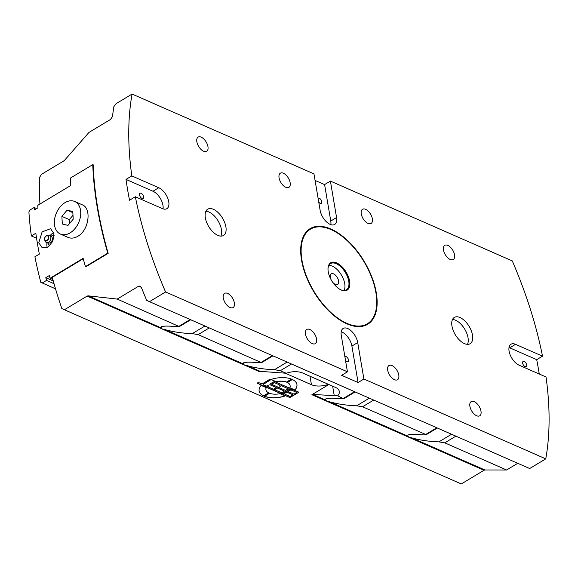 <?xml version="1.0" encoding="UTF-8"?>
<svg xmlns="http://www.w3.org/2000/svg" width="578" height="578" viewBox="0 0 578 578"><rect width="100%" height="100%" fill="white"/><g stroke="black" fill="none" stroke-linecap="round" stroke-linejoin="round"><path stroke-width="0.87" d="M49.78 245.744A5.52 3.764 113.7 0 1 49.036 245.188L47.844 243.078M49.679 245.838L49.036 245.188A5.52 3.764 113.7 0 1 48.09 243.107M54.108 235.6A5.52 3.764 113.7 0 0 51.326 236.055A5.52 3.764 113.7 0 0 51.131 236.178L54.094 234.971M48.53 242.247A3.916 2.673 113.7 0 1 45.98 242.261A3.916 2.673 113.7 0 1 45.373 241.481L44.744 240.181A2.832 1.929 -66.3 0 0 47.02 240.73A2.832 1.929 -66.3 0 0 48.711 237.385A2.832 1.929 -66.3 0 0 46.71 235.701A2.832 1.929 -66.3 0 0 44.744 240.181C44.231 238.172 44.889 236.684 46.71 235.701L48.097 235.282A3.916 2.673 113.7 0 1 49.087 235.203A3.916 2.673 113.7 0 1 50.857 238.252A3.916 2.673 113.7 0 1 48.53 242.247M49.087 235.203A3.988 3.988 0 0 1 52.323 238.172A3.251 2.218 113.7 0 1 50.474 242.579A3.251 2.218 113.7 0 1 50.365 242.637A3.988 3.988 0 0 1 45.98 242.261M36.566 238.215L31.371 235.94A306.651 161.587 -121 0 1 28.9 211.902L29.897 210.067L34.181 207.48A306.651 161.587 -121 0 0 34.348 209.966L37.917 207.813A306.651 161.587 59 0 1 37.758 205.334L70.805 185.444A306.651 161.587 -121 0 1 70.451 178.053L92.776 164.614L93.188 164.795A306.651 161.587 59 0 0 108.165 253.345L85.84 266.783L85.428 266.603A306.651 161.587 -121 0 1 83.138 258.366L50.091 278.256L52.858 279.47M108.165 253.345L107.754 253.164L85.428 266.603M69.505 223.585L69.309 219.626L72.994 215.298M31.371 235.94L35.836 233.252A306.651 161.587 59 0 0 39.362 254.089L34.897 256.776A306.651 161.587 -121 0 0 40.814 282.324L55.517 288.819M54.036 283.711L46.522 280.409L42.23 282.989M46.522 280.409A306.651 161.587 -121 0 1 45.799 277.678L49.368 275.533A306.651 161.587 59 0 0 50.091 278.256M92.776 164.614A306.651 161.587 59 0 0 107.754 253.164M38.777 242.789L42.115 231.908L50.618 228.7L53.956 233.649L52.851 241.279L47.981 247.124L42.237 247.796L38.777 242.789M60.401 234.054A17.788 12.116 -66.3 0 0 70.104 232.876A17.788 12.116 -66.3 0 0 80.515 216.194A17.788 12.116 -66.3 0 0 74.699 201.484A17.788 12.116 -66.3 0 0 60.184 206.852A17.788 12.116 -66.3 0 0 60.401 234.054L67.98 237.377C71.087 238.656 74.374 238.288 77.849 236.272C89.106 230.203 91.743 208.051 82.271 204.807M47.259 247.521A10.426 7.102 113.7 0 1 46.977 242.839M50.178 235.542A10.426 7.102 113.7 0 1 53.725 232.623M53.27 280.959L45.799 277.678M34.181 207.48L36.66 208.571M83.239 258.734L52.287 277.361A306.651 161.587 59 0 0 61.832 308.558L64.404 309.757L87.148 296.066L162.288 329.048L161.334 327.957L161.269 326.823C163.263 325.913 168.292 325.855 176.348 326.649L179.361 326.613L190.733 319.764M61.882 216.367L67.12 210.139L72.785 211.541L73.211 219.178L67.98 225.398L62.316 223.997L61.882 216.367L69.309 219.626M67.12 210.139L72.85 212.653M328.001 268.712A15.331 8.078 -121 0 1 330.573 263.582A15.331 8.078 -121 0 1 341.114 267.108A15.331 8.078 -121 0 1 348.751 281.233A15.331 8.078 -121 0 1 346.381 289.86A15.331 8.078 -121 0 1 340.644 289.73M349.611 281.146A15.946 8.403 59 0 0 338.043 263.633A15.946 8.403 59 0 0 328.008 268.423A15.946 8.403 59 0 0 340.912 289.86A15.946 8.403 59 0 0 349.611 281.146M344.033 290.503A15.331 8.078 59 0 0 344.734 283.654A15.331 8.078 59 0 0 328.904 265.36M330.992 229.574A55.199 29.088 -121 0 1 371.538 277.1A55.199 29.088 -121 0 1 367.391 323.745A55.199 29.088 -121 0 1 314.006 291.449A55.199 29.088 -121 0 1 310.458 229.163A55.199 29.088 -121 0 1 330.992 229.574M332.632 282.201A6.199 3.266 59 0 0 337.653 284.448A6.199 3.266 59 0 0 337.256 277.454A6.199 3.266 59 0 0 331.259 273.827A6.199 3.266 59 0 0 330.305 277.317A6.199 3.266 59 0 0 330.898 279.319M369.349 398.163L356.669 405.792L362.572 406.768L425.675 434.461L425.972 434.851L422.959 434.887C414.903 434.1 409.874 434.157 407.88 435.061L407.945 436.195L329.525 401.775L326.693 401.204L325.746 400.113L325.674 398.979C327.675 398.076 332.697 398.018 340.753 398.806L343.766 398.769L355.138 391.927M451.548 434.244L438.875 441.874C429.086 441.527 420.04 440.19 411.724 437.857L408.899 437.286L407.945 436.195M356.669 405.792C346.887 405.453 337.834 404.109 329.525 401.775M438.875 441.874L444.771 442.849L506.624 469.993L484.913 469.979L411.724 437.857M161.334 327.957L88.152 295.835L117.211 299.079L179.361 326.613M204.937 326.006L192.264 333.636C182.475 333.289 173.429 331.953 165.113 329.619L162.288 329.048L244.487 365.123L243.54 364.039L243.468 362.897C245.469 361.994 250.498 361.936 258.547 362.724L261.567 362.695L272.939 355.846M117.211 299.079L138.669 286.168L141.335 287.338M192.264 333.636L198.16 334.611L261.567 362.695M315.068 180.401L324.598 184.584L330.406 181.087L336.569 217.552A12.268 6.466 -121 0 1 334.676 224.452A12.268 6.466 -121 0 1 326.238 221.634A12.268 6.466 -121 0 1 320.133 210.334L313.962 173.877L132.087 94.048L116.012 103.722L113.909 106.59A306.651 161.587 59 0 0 112.472 116.568L110.477 119.48L89.019 132.391L64.245 160.633L41.5 174.325L39.629 177.287A306.651 161.587 59 0 0 39.933 204.027M298.826 392.195L289.99 397.512L284.08 394.919A3.446 1.756 -9.6 0 1 283.198 394.037M296.796 392.462L291.912 390.323A1.915 0.975 170.4 0 0 289.751 390.36A1.915 0.975 170.4 0 0 288.624 391.479A1.915 0.975 170.4 0 0 289.123 392L294 394.145L296.796 392.462L291.897 390.215A1.915 0.975 170.4 0 0 289.737 390.251A1.915 0.975 170.4 0 0 288.61 391.378A1.915 0.975 170.4 0 0 288.624 391.429M292.887 394.817L288.003 392.672A1.915 0.975 170.4 0 0 285.843 392.708A1.915 0.975 170.4 0 0 284.723 393.835A1.915 0.975 170.4 0 0 285.214 394.355L290.098 396.494L292.887 394.817L287.989 392.57A1.915 0.975 170.4 0 0 285.828 392.606A1.915 0.975 170.4 0 0 284.701 393.726A1.915 0.975 170.4 0 0 284.716 393.784M277.946 387.296A1.532 0.78 -9.6 0 1 277.454 387.946L274.666 389.63A1.532 0.78 -9.6 0 1 272.52 389.847L266.357 387.144A1.532 0.78 -9.6 0 1 265.974 386.776M280.084 385.186L274.579 382.622L271.653 384.182M281.854 384.941A1.532 0.78 -9.6 0 1 281.363 385.598L280.243 386.27L279.326 385.866M276.176 387.535L270.266 384.789A1.532 0.78 -9.6 0 1 269.883 384.428M268.495 385.851L267.744 386.538M290.069 388.546A1.532 0.78 -9.6 0 1 289.585 389.204L282.888 393.235A1.532 0.78 -9.6 0 1 280.742 393.459L273.661 390.345M288.299 388.792L281.472 385.642M284.398 391.147L277.563 387.997M266.35 386.075L265.324 386.689L257.217 383.135M270.569 379.789L263.12 384.507M281.378 385.699L282.498 385.027L289.686 388.185A1.532 0.78 -9.6 0 1 290.084 388.604A1.532 0.78 -9.6 0 1 289.6 389.305L282.902 393.336A1.532 0.78 -9.6 0 1 280.756 393.56L273.567 390.403L274.68 389.731A1.532 0.78 -9.6 0 1 272.534 389.955L266.371 387.246A1.532 0.78 -9.6 0 1 265.974 386.827A1.532 0.78 -9.6 0 1 266.458 386.126L267.578 385.454L268.604 385.902L267.903 386.754L273.242 389.102L274.102 389.008L276.19 387.585L270.28 384.897A1.532 0.78 -9.6 0 1 269.883 384.478A1.532 0.78 -9.6 0 1 270.367 383.77L273.163 382.094A1.532 0.78 -9.6 0 1 275.301 381.87L281.472 384.58A1.532 0.78 -9.6 0 1 281.862 384.991A1.532 0.78 -9.6 0 1 281.378 385.699L280.265 386.371L279.239 385.923L279.94 385.071L274.601 382.723L273.741 382.809L271.805 384.399L277.563 386.928A1.532 0.78 -9.6 0 1 277.96 387.347A1.532 0.78 -9.6 0 1 277.476 388.048L274.68 389.731L281.464 392.708L282.324 392.621L284.253 391.024L277.476 388.048L278.589 387.376L285.373 390.352L288.321 388.842L281.378 385.699M290.004 397.621L284.094 395.027A3.446 1.756 -9.6 0 1 283.206 394.088A3.446 1.756 -9.6 0 1 284.297 392.498A3.446 1.756 -9.6 0 1 287.107 391.703A3.446 1.756 -9.6 0 1 288.205 390.15A3.446 1.756 -9.6 0 1 293.032 389.651L298.934 392.245L289.99 397.512M257.123 383.185L258.243 382.513L262.282 383.828L269.651 379.392L270.677 379.84L263.308 384.276L263.279 384.724L266.458 386.126L265.345 386.798L257.123 383.185M284.997 395.887A19.168 9.732 -9.6 0 1 264.594 396.233M279.983 393.683L285.142 395.952A19.168 9.732 -9.6 0 1 264.493 396.291L269.521 393.264A12.268 6.228 170.4 0 0 279.983 393.683M286.544 382.166A12.268 6.228 170.4 0 0 276.074 381.747L270.923 379.479A19.168 9.732 -9.6 0 1 291.565 379.139L286.522 382.058A12.268 6.228 170.4 0 0 276.06 381.639L271.046 379.443M291.457 379.096L286.522 382.058M268.597 392.852L263.655 395.829A19.168 9.732 -9.6 0 1 259.125 390.858M266.198 387.636A12.268 6.228 170.4 0 0 265.916 389.659A12.268 6.228 170.4 0 0 265.931 389.709M263.669 395.93A19.168 9.732 -9.6 0 1 259.132 390.909A19.168 9.732 -9.6 0 1 261.097 385.396L266.256 387.657A12.268 6.228 170.4 0 0 265.938 389.76A12.268 6.228 170.4 0 0 268.698 392.903L263.655 395.829M294.968 390.034L289.809 387.773A12.268 6.228 170.4 0 0 290.127 385.671A12.268 6.228 170.4 0 0 287.36 382.528L292.389 379.5A19.168 9.732 -9.6 0 1 296.926 384.522A19.168 9.732 -9.6 0 1 294.968 390.034L289.845 387.694M296.919 384.464A19.168 9.732 -9.6 0 1 294.946 389.933M290.113 385.62A12.268 6.228 170.4 0 0 290.105 385.562A12.268 6.228 170.4 0 0 287.447 382.477M328.846 384.507L311.896 394.709L484.032 470.261L461.287 483.952L64.404 309.757M284.875 373.056L311.441 384.717A14.717 7.478 170.4 0 0 328.398 384.312M287.143 362.081L274.471 369.71C264.681 369.371 255.628 368.027 247.319 365.693L244.487 365.123L259.284 371.618A2.457 1.669 113.7 0 1 260.223 371.358L286.168 373.236A14.717 7.478 -9.6 0 1 302.641 373.012L335.522 387.441A14.717 7.478 -9.6 0 1 339.315 391.436A14.717 7.478 -9.6 0 1 337.668 395.836L343.766 398.769M337.668 395.836L312.835 394.449A2.457 1.669 -66.3 0 0 311.896 394.709M274.471 369.71L280.366 370.686L286.168 373.236M217.819 235.354A15.331 8.078 -121 0 1 206.556 222.154A15.331 8.078 -121 0 1 207.712 209.2A15.331 8.078 -121 0 1 222.537 218.166A15.331 8.078 -121 0 1 223.527 235.47A15.331 8.078 -121 0 1 217.819 235.354M220.868 236.113A15.331 8.078 59 0 0 218.072 220.854A15.331 8.078 59 0 0 205.898 211.245M464.43 343.592A15.331 8.078 -121 0 1 453.174 330.392A15.331 8.078 -121 0 1 454.322 317.438A15.331 8.078 -121 0 1 469.148 326.404A15.331 8.078 -121 0 1 470.138 343.708A15.331 8.078 -121 0 1 464.43 343.592M467.479 344.351A15.331 8.078 59 0 0 464.683 329.092A15.331 8.078 59 0 0 452.509 319.482M230.022 307.503A8.28 4.364 -121 0 1 223.939 300.372A8.28 4.364 -121 0 1 224.56 293.371A8.28 4.364 -121 0 1 232.573 298.219A8.28 4.364 -121 0 1 233.1 307.561A8.28 4.364 -121 0 1 230.022 307.503M203.593 151.226A8.28 4.364 -121 0 1 197.51 144.103A8.28 4.364 -121 0 1 198.131 137.102A8.28 4.364 -121 0 1 206.144 141.95A8.28 4.364 -121 0 1 206.671 151.292A8.28 4.364 -121 0 1 203.593 151.226M450.204 259.471A8.28 4.364 -121 0 1 444.121 252.34A8.28 4.364 -121 0 1 444.742 245.347A8.28 4.364 -121 0 1 452.755 250.187A8.28 4.364 -121 0 1 453.282 259.529A8.28 4.364 -121 0 1 450.204 259.471M476.633 415.741A8.28 4.364 -121 0 1 470.55 408.61A8.28 4.364 -121 0 1 471.171 401.616A8.28 4.364 -121 0 1 479.184 406.457A8.28 4.364 -121 0 1 479.711 415.799A8.28 4.364 -121 0 1 476.633 415.741M367.998 223.39A8.28 4.364 -121 0 1 361.915 216.259A8.28 4.364 -121 0 1 362.543 209.265A8.28 4.364 -121 0 1 370.549 214.106A8.28 4.364 -121 0 1 371.083 223.455A8.28 4.364 -121 0 1 367.998 223.39M285.792 187.308A8.28 4.364 -121 0 1 279.716 180.177A8.28 4.364 -121 0 1 280.337 173.183A8.28 4.364 -121 0 1 288.343 178.024A8.28 4.364 -121 0 1 288.877 187.373A8.28 4.364 -121 0 1 285.792 187.308M312.228 343.578A8.28 4.364 -121 0 1 306.145 336.454A8.28 4.364 -121 0 1 306.766 329.453A8.28 4.364 -121 0 1 314.772 334.294A8.28 4.364 -121 0 1 315.306 343.643A8.28 4.364 -121 0 1 312.228 343.578M394.427 379.659A8.28 4.364 -121 0 1 388.351 372.528A8.28 4.364 -121 0 1 388.972 365.534A8.28 4.364 -121 0 1 396.978 370.375A8.28 4.364 -121 0 1 397.512 379.724A8.28 4.364 -121 0 1 394.427 379.659M138.669 286.168L140.165 286.074L141.372 287.425A306.651 161.587 59 0 0 146.689 300.365L149.492 301.665L165.568 291.991L347.443 371.813L341.273 335.356A12.268 6.466 -121 0 1 343.173 328.449A12.268 6.466 -121 0 1 351.612 331.266A12.268 6.466 -121 0 1 357.717 342.566L363.887 379.031L358.078 382.528L351.908 346.063A12.268 6.466 59 0 0 341.208 331.758M517.744 463.296L506.624 469.993M484.032 470.261L484.913 469.979M142.015 198.442A3.013 1.59 -121 0 1 139.804 195.848A3.013 1.59 -121 0 1 140.028 193.298A3.013 1.59 -121 0 1 142.947 195.061A3.013 1.59 -121 0 1 143.142 198.464A3.013 1.59 -121 0 1 142.015 198.442M344.871 356.597A3.013 1.59 -121 0 1 344.958 356.539A3.013 1.59 -121 0 1 347.869 358.302A3.013 1.59 -121 0 1 348.064 361.705A3.013 1.59 -121 0 1 346.945 361.684A3.013 1.59 -121 0 1 345.528 360.499M318.088 198.247A3.013 1.59 -121 0 1 318.175 198.189A3.013 1.59 -121 0 1 321.086 199.952A3.013 1.59 -121 0 1 321.281 203.355A3.013 1.59 -121 0 1 320.161 203.333A3.013 1.59 -121 0 1 318.745 202.141M525.084 366.575A3.013 1.59 -121 0 1 522.873 363.981A3.013 1.59 -121 0 1 523.097 361.431A3.013 1.59 -121 0 1 526.016 363.194A3.013 1.59 -121 0 1 526.211 366.596A3.013 1.59 -121 0 1 525.084 366.575M363.887 379.031L545.755 458.86A306.651 161.587 59 0 0 546.029 377L519.066 365.166A12.268 6.466 -121 0 1 510.056 354.603A12.268 6.466 -121 0 1 510.981 344.235A12.268 6.466 -121 0 1 515.547 344.329L542.504 356.164L536.702 359.653A306.651 161.587 -121 0 1 539.26 374.031M536.702 359.653L509.738 347.826A12.268 6.466 59 0 0 509.016 347.544M129.537 200.241A306.651 161.587 -121 0 1 126.011 179.404L131.82 175.907L158.777 187.742A12.268 6.466 -121 0 1 167.786 198.305A12.268 6.466 -121 0 1 166.869 208.665A12.268 6.466 -121 0 1 162.302 208.579L135.339 196.744L129.537 200.241M163.025 208.853A12.268 6.466 59 0 0 152.975 191.239L126.011 179.404M330.833 224.64A12.268 6.466 59 0 0 330.768 221.049L324.598 184.584M358.078 382.528L341.634 375.31L347.443 371.813M545.755 458.86L529.679 468.534L149.492 301.665M542.504 356.164A306.651 161.587 59 0 0 512.274 260.916L330.406 181.087M132.087 94.048A306.651 161.587 59 0 0 131.82 175.907M88.152 295.835L87.148 296.066M135.339 196.744A306.651 161.587 59 0 0 165.568 291.991M346.945 323.853A55.813 29.413 -121 0 1 305.95 275.8A55.813 29.413 -121 0 1 310.14 228.635A55.813 29.413 -121 0 1 364.118 261.285A55.813 29.413 -121 0 1 367.702 324.265A55.813 29.413 -121 0 1 346.945 323.853M46.905 240.513A2.615 1.785 113.7 0 1 44.694 238.172A2.615 1.785 113.7 0 1 47.988 236.192A2.615 1.785 113.7 0 1 46.905 240.513M436.795 427.771L425.675 434.461M362.572 406.768L373.699 400.07M444.771 442.849L455.898 436.152M190.184 319.526L179.057 326.223M198.16 334.611L209.287 327.914M272.39 355.607L261.263 362.305M243.54 364.039L165.113 329.619M332.632 386.169L334.265 395.829M260.223 371.358L247.319 365.693M280.366 370.686L291.493 363.988M354.596 391.689L343.469 398.387M325.746 400.113L312.835 394.449M515.547 344.329L509.738 347.826M158.777 187.742L152.975 191.239M336.569 217.552L330.768 221.049M357.717 342.566L351.908 346.063M311.441 384.717L310.01 376.242M74.699 201.484L82.278 204.807M310.458 229.163L306.73 231.402M367.391 323.745L363.663 325.985M425.972 434.851L437.344 428.009"/></g></svg>
